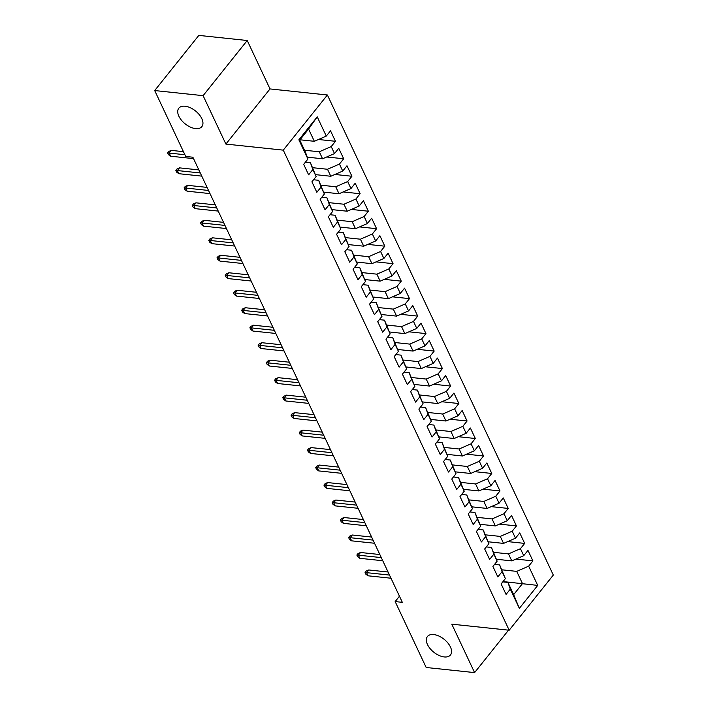 <?xml version="1.0" encoding="UTF-8"?>
<svg xmlns="http://www.w3.org/2000/svg" width="708" height="708" viewBox="0 0 708 708"><rect width="100%" height="100%" fill="white"/><g stroke="black" fill="none" stroke-linecap="round" stroke-linejoin="round"><path stroke-width="1.06" d="M195.603 128.599A14.753 8.275 38.7 0 1 181.443 120.21A14.753 8.275 38.7 0 1 178.814 108.191A14.753 8.275 38.7 0 1 185.071 106.218A14.753 8.275 38.7 0 1 199.222 114.608A14.753 8.275 38.7 0 1 201.86 126.626A14.753 8.275 38.7 0 1 195.603 128.599M444.217 656.935A14.753 8.275 38.7 0 1 430.057 648.546A14.753 8.275 38.7 0 1 427.428 636.527A14.753 8.275 38.7 0 1 433.685 634.554A14.753 8.275 38.7 0 1 447.837 642.944A14.753 8.275 38.7 0 1 450.474 654.962A14.753 8.275 38.7 0 1 444.217 656.935M247.225 40.506L203.108 95.66L225.896 144.087L270.014 88.934L247.225 40.506L198.815 35.4L154.689 90.553L185.708 156.468L192.877 157.22L402.339 602.34L395.161 601.579L426.181 667.494L474.59 672.6L508.548 630.155M270.014 88.934L327.397 94.987L553.311 575.073L509.185 630.226L283.28 150.14L327.397 94.987M503.025 581.56L537.717 585.401L528.664 566.17L532.903 560.878L527.964 550.39L523.734 555.683L520.442 548.691L524.672 543.399L519.734 532.903L515.504 538.195L512.211 531.204L516.442 525.911L511.512 515.424L507.273 520.716L503.99 513.725L508.22 508.433L503.282 497.936L499.051 503.229L495.759 496.237L499.99 490.945L495.06 480.458L490.821 485.75L487.529 478.758L491.768 473.466L486.83 462.97L482.599 468.262L479.307 461.271L483.537 455.979L478.599 445.491L474.369 450.784L471.077 443.792L475.316 438.5L470.377 428.004L466.138 433.296L462.855 426.305L467.085 421.012L462.147 410.525L457.917 415.817L454.625 408.826L458.855 403.533L453.925 393.037L449.686 398.33L446.394 391.338L450.633 386.046L445.695 375.559L441.465 380.851L438.172 373.859L442.403 368.567L437.464 358.08L433.234 363.363L429.942 356.372L434.181 351.079L429.243 340.592L425.004 345.885L421.72 338.893L425.951 333.601L421.012 323.114L416.782 328.406L413.49 321.405L417.72 316.113L412.791 305.626L408.551 310.918L405.259 303.927L409.498 298.634L404.56 288.147L400.33 293.439L397.038 286.439L401.268 281.147L396.33 270.66L392.099 275.952L388.807 268.96L393.046 263.668L388.108 253.181L383.878 258.473L380.585 251.473L384.816 246.18L379.877 235.693L375.647 240.986L372.355 233.994L376.585 228.702L371.656 218.214L367.417 223.507L364.133 216.506L368.364 211.223L363.425 200.727L359.195 206.019L355.903 199.028L360.133 193.735L355.204 183.248L350.964 188.54L347.672 181.549L351.911 176.257L346.973 165.761L342.743 171.053L339.451 164.061L343.681 158.769L338.743 148.282L334.512 153.574L331.22 146.583L335.459 141.29L330.521 130.794L326.282 136.086L314.343 141.299L308.582 129.06L299.758 140.087L305.52 152.326L307.918 159.043L298.873 139.812L317.237 116.855L326.282 136.086M537.717 585.401L519.353 608.358L510.3 589.127L507.901 582.41L502.786 581.87M307.918 159.043L303.688 164.336L308.626 174.823L312.856 169.531L316.149 176.531L311.918 181.823L316.848 192.311L321.087 187.018L324.379 194.01L320.14 199.302L325.078 209.789L329.309 204.497L332.601 211.497L328.37 216.79L333.309 227.277L337.539 221.985L340.831 228.976L336.592 234.268L341.53 244.756L345.769 239.463L349.053 246.464L344.823 251.747L349.761 262.243L353.991 256.951L357.283 263.942L353.053 269.235L357.983 279.722L362.222 274.43L365.514 281.43L361.275 286.713L366.213 297.21L370.443 291.917L373.736 298.909L369.505 304.201L374.444 314.688L378.674 309.396L381.966 316.387L377.727 321.68L382.665 332.176L386.895 326.884L390.188 333.875L385.957 339.167L390.896 349.655L395.126 344.362L398.418 351.354L394.188 356.646L399.117 367.142L403.356 361.85L406.64 368.841L402.409 374.134L407.348 384.621L411.578 379.329L414.87 386.32L410.64 391.613L415.578 402.109L419.809 396.816L423.101 403.808L418.862 409.1L423.8 419.587L428.03 414.295L431.322 421.287L427.092 426.579L432.03 437.075L436.261 431.783L439.553 438.774L435.323 444.066L440.252 454.554L444.491 449.261L447.775 456.253L443.544 461.545L448.483 472.041L452.713 466.749L456.005 473.74L451.775 479.033L456.704 489.52L460.943 484.228L464.236 491.219L459.996 496.512L464.935 506.999L469.165 501.715L472.457 508.707L468.227 513.999L473.165 524.486L477.396 519.194L480.688 526.186L476.449 531.478L481.387 541.965L485.626 536.673L488.909 543.673L484.679 548.966L489.617 559.453L493.848 554.16L497.14 561.152L492.91 566.444L497.839 576.932L502.078 571.639L505.37 578.64L501.131 583.932L506.07 594.419L510.3 589.127M304.529 150.229L319.281 151.786L322.574 158.778L307.245 157.158M331.22 146.583L319.281 151.786M334.512 153.574L322.574 158.778M298.873 139.812L299.758 140.087M312.759 167.708L327.503 169.265L330.795 176.257L315.476 174.646M339.451 164.061L327.503 169.265M342.743 171.053L330.795 176.257M312.856 169.531L310.458 162.813L305.334 162.274M310.458 162.813L316.149 176.531M320.99 185.195L335.734 186.753L339.026 193.744L323.698 192.125M347.672 181.549L335.734 186.753M350.964 188.54L339.026 193.744M321.087 187.018L318.68 180.301L313.564 179.761M318.68 180.301L324.379 194.01M329.211 202.674L343.955 204.231L347.247 211.223L331.928 209.612M355.903 199.028L343.955 204.231M359.195 206.019L347.247 211.223M329.309 204.497L326.91 197.78L321.795 197.24M326.91 197.78L332.601 211.497M337.442 220.161L352.186 221.719L355.478 228.711L340.159 227.091M364.133 216.506L352.186 221.719M367.417 223.507L355.478 228.711M337.539 221.985L335.132 215.267L330.017 214.728M335.132 215.267L340.831 228.976M345.663 237.64L360.416 239.198L363.708 246.189L348.38 244.579M372.355 233.994L360.416 239.198M375.647 240.986L363.708 246.189M345.769 239.463L343.362 232.746L338.247 232.206M343.362 232.746L349.053 246.464M353.894 255.128L368.638 256.685L371.93 263.677L356.611 262.057M380.585 251.473L368.638 256.685M383.878 258.473L371.93 263.677M353.991 256.951L351.593 250.234L346.469 249.694M351.593 250.234L357.283 263.942M362.124 272.607L376.868 274.164L380.161 281.156L364.832 279.545M388.807 268.96L376.868 274.164M392.099 275.952L380.161 281.156M362.222 274.43L359.814 267.712L354.699 267.173M359.814 267.712L365.514 281.43M370.346 290.094L385.09 291.652L388.382 298.643L373.063 297.024M397.038 286.439L385.09 291.652M400.33 293.439L388.382 298.643M370.443 291.917L368.045 285.2L362.93 284.66M368.045 285.2L373.736 298.909M378.576 307.573L393.321 309.131L396.613 316.122L381.293 314.511M405.259 303.927L393.321 309.131M408.551 310.918L396.613 316.122M378.674 309.396L376.267 302.679L371.151 302.139M376.267 302.679L381.966 316.387M386.798 325.06L401.551 326.618L404.834 333.61L389.515 331.99M413.49 321.405L401.551 326.618M416.782 328.406L404.834 333.61M386.895 326.884L384.497 320.166L379.382 319.627M384.497 320.166L390.188 333.875M395.029 342.539L409.773 344.097L413.065 351.088L397.746 349.478M421.72 338.893L409.773 344.097M425.004 345.885L413.065 351.088M395.126 344.362L392.728 337.645L387.603 337.105M392.728 337.645L398.418 351.354M403.25 360.027L418.003 361.584L421.295 368.576L405.967 366.956M429.942 356.372L418.003 361.584M433.234 363.363L421.295 368.576M403.356 361.85L400.949 355.124L395.834 354.584M400.949 355.124L406.64 368.841M411.481 377.506L426.225 379.063L429.517 386.055L414.198 384.444M438.172 373.859L426.225 379.063M441.465 380.851L429.517 386.055M411.578 379.329L409.18 372.612L404.056 372.072M409.18 372.612L414.87 386.32M419.711 394.993L434.455 396.542L437.748 403.542L422.428 401.923M446.394 391.338L434.455 396.542M449.686 398.33L437.748 403.542M419.809 396.816L417.401 390.09L412.286 389.55M417.401 390.09L423.101 403.808M427.933 412.472L442.686 414.03L445.969 421.021L430.65 419.41M454.625 408.826L442.686 414.03M457.917 415.817L445.969 421.021M428.03 414.295L425.632 407.578L420.517 407.038M425.632 407.578L431.322 421.287M436.163 429.96L450.908 431.508L454.2 438.509L438.88 436.889M462.855 426.305L450.908 431.508M466.138 433.296L454.2 438.509M436.261 431.783L433.854 425.057L428.738 424.517M433.854 425.057L439.553 438.774M444.385 447.438L459.138 448.996L462.43 455.987L447.102 454.368M471.077 443.792L459.138 448.996M474.369 450.784L462.43 455.987M444.491 449.261L442.084 442.544L436.969 442.004M442.084 442.544L447.775 456.253M452.616 464.926L467.36 466.475L470.652 473.475L455.332 471.855M479.307 461.271L467.36 466.475M482.599 468.262L470.652 473.475M452.713 466.749L450.315 460.023L445.19 459.483M450.315 460.023L456.005 473.74M460.846 482.405L475.59 483.962L478.882 490.954L463.563 489.334M487.529 478.758L475.59 483.962M490.821 485.75L478.882 490.954M460.943 484.228L458.536 477.511L453.421 476.971M458.536 477.511L464.236 491.219M469.068 499.892L483.821 501.441L487.104 508.441L471.785 506.822M495.759 496.237L483.821 501.441M499.051 503.229L487.104 508.441M469.165 501.715L466.767 494.989L461.651 494.45M466.767 494.989L472.457 508.707M477.298 517.371L492.042 518.929L495.335 525.92L480.015 524.301M503.99 513.725L492.042 518.929M507.273 520.716L495.335 525.92M477.396 519.194L474.988 512.477L469.873 511.937M474.988 512.477L480.688 526.186M485.52 534.859L500.273 536.407L503.565 543.399L488.237 541.788M512.211 531.204L500.273 536.407M515.504 538.195L503.565 543.399M485.626 536.673L483.219 529.956L478.104 529.416M483.219 529.956L488.909 543.673M493.75 552.337L508.494 553.895L511.787 560.886L496.467 559.267M520.442 548.691L508.494 553.895M523.734 555.683L511.787 560.886M493.848 554.16L491.449 547.443L486.325 546.903M491.449 547.443L497.14 561.152M501.981 569.816L516.725 571.374L522.486 583.613L513.654 594.64L507.901 582.41M528.664 566.17L516.725 571.374M502.078 571.639L499.671 564.922L494.556 564.382M499.671 564.922L505.37 578.64M203.108 95.66L154.689 90.553M509.185 630.226L451.801 624.173L474.59 672.6M225.896 144.087L283.28 150.14M399.454 596.216L395.161 601.579M300.006 139.786L314.343 141.299M519.353 608.358L513.654 594.64M308.582 129.06L317.237 116.855M532.903 560.878L515.92 559.09M524.672 543.399L507.689 541.602M516.442 525.911L499.459 524.124M508.22 508.433L491.237 506.636M499.99 490.945L483.006 489.157M491.768 473.466L474.785 471.67M483.537 455.979L466.554 454.191M475.316 438.5L458.324 436.703M467.085 421.012L450.102 419.224M458.855 403.533L441.872 401.737M450.633 386.046L433.65 384.258M442.403 368.567L425.419 366.771M434.181 351.079L417.198 349.292M425.951 333.601L408.967 331.804M417.72 316.113L400.737 314.325M409.498 298.634L392.515 296.838M401.268 281.147L384.285 279.359M393.046 263.668L376.063 261.871M384.816 246.18L367.833 244.393M376.585 228.702L359.602 226.914M368.364 211.223L351.38 209.426M360.133 193.735L343.15 191.948M351.911 176.257L334.928 174.46M343.681 158.769L326.698 156.981M335.459 141.29L318.467 139.494M388.064 572.011L368.744 569.975L366.602 572.657L389.506 575.073M368.08 575.808L365.894 574.268L365.071 572.515L366.602 572.657L368.08 575.808L390.984 578.224M365.071 572.515L366.266 571.029L368.744 569.975M379.842 554.532L360.522 552.497L358.372 555.178L381.276 557.594M359.85 558.32L357.673 556.78L356.85 555.037L358.372 555.178L359.85 558.32L382.762 560.736M356.85 555.037L358.036 553.541L360.522 552.497M371.611 537.045L352.292 535.009L350.141 537.691L373.054 540.107M351.628 540.841L349.442 539.301L348.619 537.549L350.141 537.691L351.628 540.841L374.532 543.257M348.619 537.549L349.814 536.062L352.292 535.009M363.381 519.566L344.061 517.53L341.92 520.212L364.824 522.628M343.398 523.354L341.221 521.814L340.398 520.07L341.92 520.212L343.398 523.354L366.31 525.77M340.398 520.07L341.583 518.575L344.061 517.53M355.159 502.078L335.84 500.043L333.689 502.724L356.602 505.14M335.176 505.875L332.99 504.335L332.167 502.583L333.689 502.724L335.176 505.875L358.08 508.291M332.167 502.583L333.362 501.096L335.84 500.043M346.929 484.599L327.609 482.564L325.468 485.245L348.371 487.662M326.946 488.387L324.76 486.847L323.937 485.104L325.468 485.245L326.946 488.387L349.849 490.803M323.937 485.104L325.131 483.608L327.609 482.564M338.707 467.112L319.388 465.076L317.237 467.758L340.141 470.174M318.715 470.909L316.538 469.369L315.715 467.616L317.237 467.758L318.715 470.909L341.628 473.325M315.715 467.616L316.91 466.13L319.388 465.076M330.477 449.633L311.157 447.598L309.015 450.279L331.919 452.695M310.493 453.421L308.307 451.881L307.484 450.138L309.015 450.279L310.493 453.421L333.397 455.846M307.484 450.138L308.679 448.642L311.157 447.598M322.246 432.154L302.927 430.11L300.785 432.792L323.689 435.208M302.263 435.942L300.086 434.402L299.263 432.65L300.785 432.792L302.263 435.942L325.176 438.358M299.263 432.65L300.449 431.163L302.927 430.11M314.025 414.667L294.705 412.631L292.554 415.313L315.467 417.729M294.041 418.463L291.855 416.915L291.032 415.171L292.554 415.313L294.041 418.463L316.945 420.879M291.032 415.171L292.227 413.676L294.705 412.631M305.794 397.188L286.474 395.144L284.333 397.825L307.237 400.25M285.811 400.976L283.625 399.436L282.802 397.684L284.333 397.825L285.811 400.976L308.715 403.392M282.802 397.684L283.996 396.197L286.474 395.144M297.572 379.7L278.253 377.665L276.102 380.346L299.006 382.762M277.58 383.497L275.403 381.948L274.58 380.205L276.102 380.346L277.58 383.497L300.493 385.913M274.58 380.205L275.775 378.709L278.253 377.665M289.342 362.222L270.022 360.177L267.881 362.859L290.784 365.284M269.359 366.009L267.173 364.47L266.35 362.717L267.881 362.859L269.359 366.009L292.262 368.425M266.35 362.717L267.544 361.23L270.022 360.177M281.12 344.734L261.801 342.699L259.65 345.38L282.554 347.796M261.128 348.531L258.951 346.982L258.128 345.239L259.65 345.38L261.128 348.531L284.041 350.947M258.128 345.239L259.314 343.743L261.801 342.699M272.89 327.255L253.57 325.211L251.42 327.901L274.332 330.317M252.906 331.043L250.721 329.503L249.897 327.751L251.42 327.901L252.906 331.043L275.81 333.459M249.897 327.751L251.092 326.264L253.57 325.211M264.659 309.768L245.34 307.732L243.198 310.414L266.102 312.83M244.676 313.564L242.49 312.016L241.667 310.272L243.198 310.414L244.676 313.564L267.58 315.98M241.667 310.272L242.862 308.776L245.34 307.732M256.438 292.289L237.118 290.245L234.968 292.935L257.88 295.351M236.454 296.077L234.268 294.537L233.445 292.785L234.968 292.935L236.454 296.077L259.358 298.493M233.445 292.785L234.64 291.298L237.118 290.245M248.207 274.801L228.888 272.766L226.746 275.447L249.65 277.863M228.224 278.598L226.038 277.058L225.215 275.306L226.746 275.447L228.224 278.598L251.128 281.014M225.215 275.306L226.41 273.819L228.888 272.766M239.985 257.323L220.666 255.278L218.515 257.969L241.419 260.385M219.993 261.11L217.816 259.571L216.993 257.818L218.515 257.969L219.993 261.11L242.906 263.526M216.993 257.818L218.179 256.331L220.666 255.278M231.755 239.835L212.435 237.799L210.285 240.481L233.197 242.897M211.772 243.632L209.586 242.092L208.763 240.339L210.285 240.481L211.772 243.632L234.675 246.048M208.763 240.339L209.957 238.853L212.435 237.799M223.524 222.356L204.205 220.312L202.063 223.002L224.967 225.418M203.541 226.144L201.355 224.604L200.541 222.861L202.063 223.002L203.541 226.144L226.454 228.56M200.541 222.861L201.727 221.365L204.205 220.312M215.303 204.869L195.983 202.833L193.833 205.515L216.745 207.931M195.32 208.665L193.134 207.125L192.311 205.373L193.833 205.515L195.32 208.665L218.223 211.081M192.311 205.373L193.505 203.886L195.983 202.833M207.072 187.39L187.753 185.354L185.611 188.036L208.515 190.452M187.089 191.178L184.903 189.638L184.08 187.894L185.611 188.036L187.089 191.178L209.993 193.594M184.08 187.894L185.275 186.399L187.753 185.354M198.851 169.902L179.531 167.867L177.381 170.548L200.284 172.964M178.858 173.699L176.681 172.159L175.858 170.407L177.381 170.548L178.858 173.699L201.771 176.115M175.858 170.407L177.053 168.92L179.531 167.867M183.452 151.662L171.301 150.388L169.159 153.07L184.885 154.725M170.637 156.211L168.451 154.671L167.628 152.928L169.159 153.07L170.637 156.211L193.541 158.627M167.628 152.928L168.823 151.432L171.301 150.388"/></g></svg>
